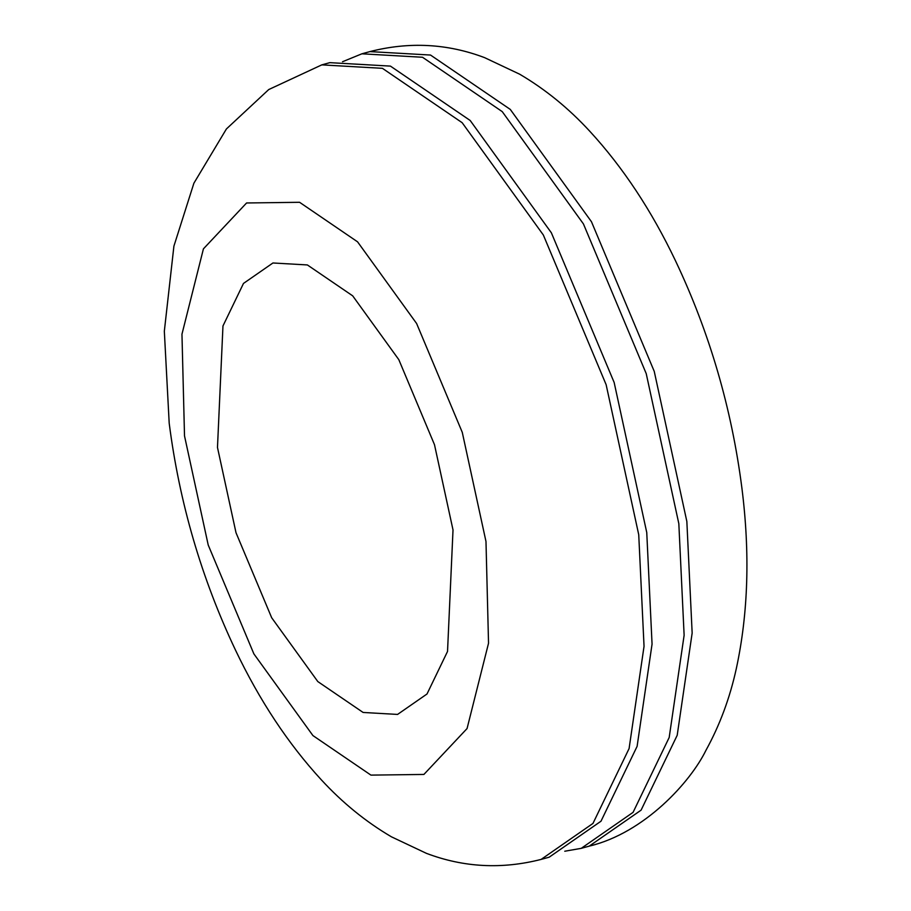 <?xml version="1.0" encoding="UTF-8"?>
<svg xmlns="http://www.w3.org/2000/svg" width="911" height="911" viewBox="0 0 911 911"><rect width="100%" height="100%" fill="white"/><g stroke="black" fill="none" stroke-linecap="round" stroke-linejoin="round"><path stroke-width="1.37" d="M485.984 541.498L488.535 643.223L467.058 728.561L423.9 774.441L370.925 775.113L312.928 735.576L253.884 653.893L208.22 545.04L184.512 435.913L181.961 334.189L203.426 248.851L246.585 202.971L299.571 202.288L357.567 241.836L416.612 323.507L462.276 432.361L485.984 541.498M453.018 529.951L434.49 444.693L398.813 359.651L352.682 295.836L307.371 264.942L272.936 262.983L243.488 283.423L222.967 325.967L217.478 447.46L236.006 532.719L271.683 617.76L317.814 681.576L363.113 712.459L397.56 714.429L427.008 693.988L447.529 651.445L453.018 529.951M342.513 61.743L361.895 53.806L422.51 57.256L502.246 111.632L583.439 223.935L646.218 373.612L678.832 523.666L684.127 635.263L669.186 737.489L633.065 812.361L581.229 848.346L564.774 851.227M541.134 859.403L549.162 857.194L600.987 821.221L637.108 746.348L652.06 644.111L646.753 532.525L614.151 382.461L551.36 232.783L470.178 120.48L390.432 66.104L329.816 62.654L321.799 64.875L268.734 89.551L226.418 128.952L193.895 183.202L173.91 246.141L164.333 331.217L169.195 423.239C179.433 502.838 201.536 578.474 235.505 650.124C259.533 700.491 288.104 743.683 321.219 779.702C342.434 802.739 365.835 821.79 391.434 836.822L426.439 853.356C463.597 867.431 501.824 869.458 541.134 859.403L592.97 823.43L629.091 748.557L644.043 646.332L638.736 534.734L606.134 384.681L543.343 235.004L462.162 122.7L382.415 68.325L321.799 64.875M361.895 53.806L369.912 51.597L430.527 55.047L510.274 109.411L591.455 221.715L654.246 371.392L686.848 521.456L692.155 633.043L677.203 735.279L641.082 810.152L589.246 846.125L581.229 848.346M369.912 51.597C409.233 41.542 447.46 43.569 484.606 57.644L519.623 74.178C545.211 89.21 568.623 108.261 589.827 131.298C622.953 167.317 651.524 210.509 675.541 260.876C709.521 332.526 731.624 408.162 741.861 487.761C750.117 552.897 748.273 613.16 736.327 668.549C729.882 697.985 719.758 725.258 705.934 750.357C690.549 781.889 644.578 832.905 589.246 846.125"/></g></svg>
